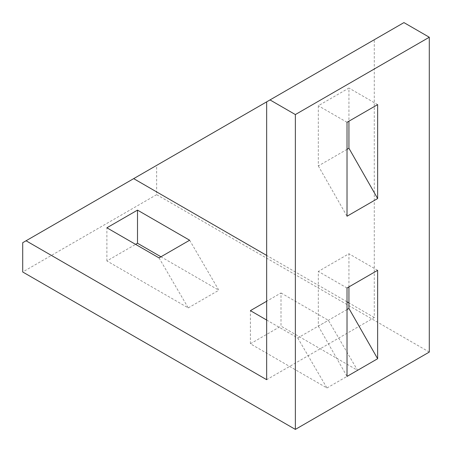 <?xml version="1.0" encoding="UTF-8"?>
<svg xmlns="http://www.w3.org/2000/svg" width="452" height="452" viewBox="0 0 452 452"><rect width="100%" height="100%" fill="white"/><g stroke="black" fill="none" stroke-linecap="round" stroke-linejoin="round"><path stroke-width="0.34" stroke-dasharray="2.26 1.69" d="M429.293 352.074L156.641 194.659L156.641 165.381L403.941 22.6M156.641 165.381L22.707 242.713M374.284 39.725L266.657 101.864L374.284 39.725L374.284 317.553L266.657 379.691M374.284 317.553L348.933 302.913M347.023 301.812L266.657 255.414M281.008 292.975L328.367 320.315L357.572 370.318L281.008 326.112L281.008 292.975L266.657 301.258M266.657 320.039L297.749 337.989L328.367 320.315M347.023 309.541L318.321 326.112L318.321 271.432L348.933 253.753L348.933 286.896M347.023 149.363L318.321 165.935L318.321 105.728L348.933 88.05L348.933 121.192M318.321 165.935L347.023 216.225M347.023 122.3L318.321 105.728M347.023 288.003L318.321 271.432M318.321 326.112L347.023 376.409M377.635 104.621L348.933 88.05M377.635 270.324L348.933 253.753M189.648 240.227L218.853 290.229L160.946 256.792M156.641 194.659L22.707 271.985M297.749 337.989L326.96 387.991L250.397 343.786L281.008 326.112M326.96 387.991L357.572 370.318M159.031 257.9L188.235 307.902L106.892 260.94L135.594 244.368M188.235 307.902L218.853 290.229M106.892 260.94L106.892 227.797M250.397 343.786L250.397 310.648"/><path stroke-width="0.68" d="M429.293 37.239L429.293 352.074L295.359 429.4L295.359 114.565L429.293 37.239L403.941 22.6L26.052 240.775L266.657 379.691L266.657 101.858M377.635 270.324L377.635 358.73L347.023 376.409L347.023 288.003L377.635 270.324M377.635 104.621L377.635 198.552L347.023 216.225L347.023 122.3L377.635 104.621M295.359 429.4L22.707 271.985L22.707 242.713L26.052 240.775M295.359 114.565L270.008 99.926M348.933 302.913L347.023 301.812M266.657 255.414L133.679 178.642M266.657 320.039L250.397 310.648L266.657 301.258M137.504 210.123L189.648 240.227L159.031 257.9L106.892 227.797L137.504 210.123L137.504 243.261L160.946 256.792M347.023 309.541L348.933 308.439L377.635 358.73M348.933 286.896L348.933 308.439M347.023 149.363L348.933 148.256L377.635 198.552M348.933 121.192L348.933 148.256M135.594 244.368L137.504 243.261"/></g></svg>
